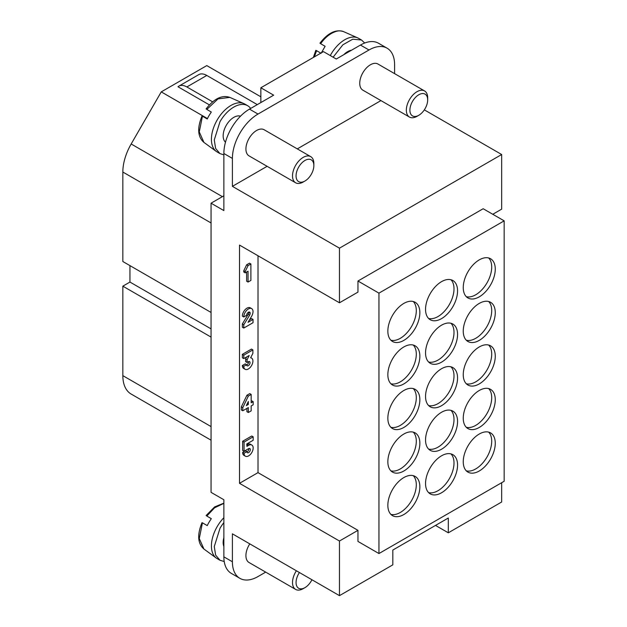 <?xml version="1.0" encoding="UTF-8"?>
<svg xmlns="http://www.w3.org/2000/svg" width="627" height="627" viewBox="0 0 627 627"><rect width="100%" height="100%" fill="white"/><g stroke="black" fill="none" stroke-linecap="round" stroke-linejoin="round"><path stroke-width="0.94" d="M501.671 482.696L501.671 502L448.313 532.809L448.313 518.02L392.823 550.059L392.823 564.849L339.466 595.65L232.398 533.836L232.398 561.768L223.863 556.839A36.217 20.91 120 0 0 231.363 573.415L239.898 578.345A36.217 20.91 -60 0 1 232.398 561.768M223.863 556.839L223.863 499.743L211.056 492.352L211.056 203.187L223.863 195.796M260.856 102.562L260.856 87.772L323.461 51.626L336.268 59.024L360.454 45.058A36.217 20.91 -60 0 1 378.567 43.263L387.102 48.193A36.217 20.91 -60 0 1 394.602 64.777L394.602 73.633M178.82 86.158L198.735 74.652A16.098 9.295 60 0 1 206.785 75.452L186.87 86.957A16.098 9.295 -120 0 0 178.82 86.158A16.098 9.295 -120 0 0 177.982 86.753L209.387 104.881M257.297 104.615L206.785 75.452M186.87 86.957L212.616 101.817M211.056 203.187L223.863 210.586L223.863 153.49A36.217 20.91 -60 0 1 249.475 109.129L273.662 95.171L260.856 87.772M448.313 532.809L435.506 525.418M339.466 541.023L239.514 483.315L239.514 245.086L339.466 302.794L357.962 292.111L357.962 281.021L378.951 293.138L378.951 553.547L357.962 541.43L357.962 530.34L339.466 541.023L339.466 595.65M450.954 410.348A22.635 13.073 -60 0 1 449.316 435.216A22.635 13.073 -60 0 1 428.602 449.073M425.545 439.982A22.635 13.073 -60 0 1 435.428 417.198A22.635 13.073 -60 0 1 452.874 411.132A22.635 13.073 -60 0 1 452.874 437.278A22.635 13.073 -60 0 1 430.24 450.343A22.635 13.073 -60 0 1 425.545 439.982M450.954 323.273A22.635 13.073 -60 0 1 449.316 348.142A22.635 13.073 -60 0 1 428.602 361.998M425.545 352.907A22.635 13.073 -60 0 1 435.428 330.123A22.635 13.073 -60 0 1 452.874 324.057A22.635 13.073 -60 0 1 452.874 350.195A22.635 13.073 -60 0 1 430.24 363.268A22.635 13.073 -60 0 1 425.545 352.907M413.248 301.509A22.635 13.073 -60 0 1 411.61 326.377A22.635 13.073 -60 0 1 390.895 340.226M387.847 331.134A22.635 13.073 -60 0 1 397.722 308.351A22.635 13.073 -60 0 1 415.168 302.292A22.635 13.073 -60 0 1 415.168 328.43A22.635 13.073 -60 0 1 392.533 341.496A22.635 13.073 -60 0 1 387.847 331.134M413.248 388.583A22.635 13.073 -60 0 1 411.61 413.452A22.635 13.073 -60 0 1 390.895 427.3M387.847 418.209A22.635 13.073 -60 0 1 397.722 395.433A22.635 13.073 -60 0 1 415.168 389.367A22.635 13.073 -60 0 1 415.168 415.505A22.635 13.073 -60 0 1 392.533 428.57A22.635 13.073 -60 0 1 387.847 418.209M413.248 475.658A22.635 13.073 -60 0 1 411.61 500.526A22.635 13.073 -60 0 1 390.895 514.383M387.847 505.291A22.635 13.073 -60 0 1 397.722 482.508A22.635 13.073 -60 0 1 415.168 476.442A22.635 13.073 -60 0 1 415.168 502.58A22.635 13.073 -60 0 1 392.533 515.653A22.635 13.073 -60 0 1 387.847 505.291M488.66 432.121A22.635 13.073 -60 0 1 487.022 456.989A22.635 13.073 -60 0 1 466.3 470.846M463.251 461.746A22.635 13.073 -60 0 1 473.134 438.971A22.635 13.073 -60 0 1 490.58 432.904A22.635 13.073 -60 0 1 490.58 459.042A22.635 13.073 -60 0 1 467.938 472.115A22.635 13.073 -60 0 1 463.251 461.746M488.66 345.046A22.635 13.073 -60 0 1 487.022 369.914A22.635 13.073 -60 0 1 466.3 383.763M463.251 374.672A22.635 13.073 -60 0 1 473.134 351.896A22.635 13.073 -60 0 1 490.58 345.83A22.635 13.073 -60 0 1 490.58 371.968A22.635 13.073 -60 0 1 467.938 385.033A22.635 13.073 -60 0 1 463.251 374.672M488.66 257.971A22.635 13.073 -60 0 1 487.022 282.84A22.635 13.073 -60 0 1 466.3 296.689M463.251 287.597A22.635 13.073 -60 0 1 473.134 264.813A22.635 13.073 -60 0 1 490.58 258.755A22.635 13.073 -60 0 1 490.58 284.893A22.635 13.073 -60 0 1 467.938 297.958A22.635 13.073 -60 0 1 463.251 287.597M450.954 366.811A22.635 13.073 -60 0 1 449.316 391.679A22.635 13.073 -60 0 1 428.602 405.536M425.545 396.444A22.635 13.073 -60 0 1 435.428 373.661A22.635 13.073 -60 0 1 452.874 367.594A22.635 13.073 -60 0 1 452.874 393.732A22.635 13.073 -60 0 1 430.24 406.805A22.635 13.073 -60 0 1 425.545 396.444M450.954 453.893A22.635 13.073 -60 0 1 449.316 478.762A22.635 13.073 -60 0 1 428.602 492.61M425.545 483.519A22.635 13.073 -60 0 1 435.428 460.735A22.635 13.073 -60 0 1 452.874 454.677A22.635 13.073 -60 0 1 452.874 480.815A22.635 13.073 -60 0 1 430.24 493.88A22.635 13.073 -60 0 1 425.545 483.519M450.954 279.736A22.635 13.073 -60 0 1 449.316 304.604A22.635 13.073 -60 0 1 428.602 318.461M425.545 309.37A22.635 13.073 -60 0 1 435.428 286.586A22.635 13.073 -60 0 1 452.874 280.52A22.635 13.073 -60 0 1 452.874 306.658A22.635 13.073 -60 0 1 430.24 319.731A22.635 13.073 -60 0 1 425.545 309.37M413.248 345.046A22.635 13.073 -60 0 1 411.61 369.914A22.635 13.073 -60 0 1 390.895 383.763M387.847 374.672A22.635 13.073 -60 0 1 397.722 351.888A22.635 13.073 -60 0 1 415.168 345.83A22.635 13.073 -60 0 1 415.168 371.968A22.635 13.073 -60 0 1 392.533 385.033A22.635 13.073 -60 0 1 387.847 374.672M488.66 388.583A22.635 13.073 -60 0 1 487.022 413.452A22.635 13.073 -60 0 1 466.3 427.3M463.251 418.209A22.635 13.073 -60 0 1 473.134 395.433A22.635 13.073 -60 0 1 490.58 389.367A22.635 13.073 -60 0 1 490.58 415.505A22.635 13.073 -60 0 1 467.938 428.578A22.635 13.073 -60 0 1 463.251 418.209M413.248 432.121A22.635 13.073 -60 0 1 411.61 456.989A22.635 13.073 -60 0 1 390.895 470.846M387.847 461.746A22.635 13.073 -60 0 1 397.722 438.971A22.635 13.073 -60 0 1 415.168 432.904A22.635 13.073 -60 0 1 415.168 459.042A22.635 13.073 -60 0 1 392.533 472.115A22.635 13.073 -60 0 1 387.847 461.746M488.66 301.509A22.635 13.073 -60 0 1 487.022 326.377A22.635 13.073 -60 0 1 466.3 340.226M463.251 331.134A22.635 13.073 -60 0 1 473.134 308.351A22.635 13.073 -60 0 1 490.58 302.292A22.635 13.073 -60 0 1 490.58 328.43A22.635 13.073 -60 0 1 467.938 341.496A22.635 13.073 -60 0 1 463.251 331.134M339.466 302.794L339.466 248.167L232.398 186.352L232.398 158.419A36.217 20.91 -60 0 1 258.01 114.059L368.989 49.988A36.217 20.91 -60 0 1 387.102 48.193M265.683 572.122L258.01 576.55A36.217 20.91 -60 0 1 239.898 578.345M424.322 109.866L501.671 154.516L501.671 209.144L492.775 214.277M248.049 265.621L250.894 263.983L250.894 280.41L248.049 282.056L248.049 271.209L245.204 272.855L245.204 271.538L248.049 265.621L246.63 264.806L243.785 270.715L243.785 272.032L245.204 272.855M250.894 263.983L249.475 263.16L246.63 264.806M246.63 272.032L246.63 281.233L248.049 282.056M243.785 270.715L245.204 271.538M243.778 316.964A6.536 3.778 -60 0 1 246.638 310.381A6.536 3.778 -60 0 1 251.678 308.633A6.536 3.778 -60 0 1 253.026 311.627A7.226 4.17 -60 0 1 251.607 316.306L248.049 322.302L253.026 319.433L253.026 322.717L243.778 328.054L243.778 324.77L249.617 315.162A3.276 1.897 120 0 0 250.181 313.265A2.516 1.45 120 0 0 249.664 312.113A2.516 1.45 120 0 0 247.728 312.787A2.516 1.45 120 0 0 246.63 315.318L243.778 316.964L242.359 316.141A6.536 3.778 120 0 1 245.212 309.566A6.536 3.778 120 0 1 250.251 307.81L251.678 308.633M253.026 319.433L251.607 318.61L249.53 319.809M248.731 312.089A2.516 1.45 -60 0 1 248.762 312.45A3.276 1.897 -60 0 1 248.19 314.339L242.359 323.947L242.359 327.231L243.778 328.054M242.359 323.947L243.778 324.77M248.19 314.339L249.617 315.162M248.762 312.45L250.181 313.265M249.185 355.493L243.778 358.613L243.778 355.164L252.885 349.905L252.885 353.354L250.612 357.79A6.458 3.731 -60 0 1 251.576 358.088A6.458 3.731 -60 0 1 251.576 365.549A6.458 3.731 -60 0 1 245.118 369.279A6.458 3.731 -60 0 1 243.778 366.333L246.63 364.695A2.414 1.395 120 0 0 247.124 365.8A2.414 1.395 120 0 0 249.538 364.405A2.414 1.395 120 0 0 249.538 361.614A2.414 1.395 120 0 0 248.331 361.732L247.054 362.477L247.054 359.843L249.185 355.493M252.885 349.905L251.466 349.082L242.359 354.341L242.359 357.79L243.778 358.613M242.359 354.341L243.778 355.164M246.63 364.695L245.204 363.872L242.359 365.517A6.458 3.731 120 0 0 243.699 368.457L245.118 369.279M242.359 365.517L243.778 366.333M248.598 361.607A2.414 1.395 -60 0 1 246.646 364.985M246.638 356.959L245.627 359.028L245.627 361.654L247.054 362.477M245.627 359.028L247.054 359.843M253.175 436.815L253.175 440.272L246.772 443.963L246.913 446.346L248.621 445.358A6.442 3.715 -60 0 1 251.835 445.045A6.442 3.715 -60 0 1 251.835 452.475A6.442 3.715 -60 0 1 245.4 456.197A6.442 3.715 -60 0 1 244.068 453.25L246.913 451.605A2.414 1.395 120 0 0 247.414 452.71A2.414 1.395 120 0 0 249.828 451.315A2.414 1.395 120 0 0 249.828 448.524A2.414 1.395 120 0 0 248.621 448.65L244.068 451.275L244.068 442.074L253.175 436.815L251.748 436L242.641 441.251L242.641 450.452L244.068 451.275M251.835 445.045L250.416 444.222A6.442 3.715 120 0 0 247.195 444.543L246.819 444.762M246.913 451.605L245.486 450.782L242.641 452.428A6.442 3.715 120 0 0 243.974 455.374L245.4 456.197M242.641 452.428L244.068 453.25M248.88 448.517A2.414 1.395 -60 0 1 246.928 451.895M242.641 441.251L244.068 442.074M247.21 403.804L248.331 404.454L248.331 401.492L246.34 405.598L248.331 404.454M253.175 401.656L253.175 404.783L251.176 405.928L251.176 410.857L248.331 412.503L248.331 407.574L242.782 410.779L242.782 407.66L248.331 396.076L251.176 394.43L251.176 402.808L253.175 401.656L251.748 400.841L251.176 401.17M246.913 408.396L246.913 411.68L248.331 412.503M251.176 394.43L249.758 393.607L246.913 395.253L241.364 406.837L241.364 409.956L242.782 410.779M241.364 406.837L242.782 407.66M246.913 395.253L248.331 396.076M239.514 483.315L258.01 472.633L258.01 255.761M357.962 530.34L258.01 472.633M357.962 281.021L483.174 208.736L504.163 220.853L504.163 481.262L378.951 553.547M339.466 248.167L501.671 154.516M378.951 293.138L504.163 220.853M232.398 186.352L267.11 166.312M297.292 148.889L380.934 100.594M424.557 90.931L377.956 64.025A15.095 8.715 120 0 0 373.175 63.601A15.095 8.715 120 0 0 360.102 86.236A15.095 8.715 120 0 0 362.868 90.163L409.462 117.069A15.095 8.715 -60 0 1 406.704 113.142A15.095 8.715 -60 0 1 419.776 90.5A15.095 8.715 -60 0 1 424.557 90.931A15.095 8.715 -60 0 1 427.685 97.836L427.685 99.889A12.579 7.258 120 0 0 421.093 93.776A12.579 7.258 120 0 0 410.199 112.641A12.579 7.258 120 0 0 418.789 115.29A12.579 7.258 120 0 0 425.075 108.659A12.579 7.258 120 0 0 427.685 99.889M310.733 156.648L264.132 129.742A15.095 8.715 120 0 0 249.044 138.457A15.095 8.715 120 0 0 249.044 155.88L295.638 182.786A15.095 8.715 -60 0 1 295.638 165.356A15.095 8.715 -60 0 1 310.733 156.648A15.095 8.715 -60 0 1 313.492 160.575A15.095 8.715 -60 0 1 313.853 163.553L313.853 165.606A12.579 7.258 120 0 0 313.555 163.122A12.579 7.258 120 0 0 298.671 167.111A12.579 7.258 120 0 0 302.661 181.987A12.579 7.258 120 0 0 304.965 181.007A12.579 7.258 120 0 0 313.853 165.606M249.789 543.875A15.095 8.715 120 0 0 249.044 545.09A15.095 8.715 120 0 0 249.044 562.513L295.638 589.419A15.095 8.715 -60 0 1 295.638 571.989A15.095 8.715 -60 0 1 296.383 570.774M207.474 118.566L161.257 91.879L206.785 65.592L260.856 96.809M131.176 394.07L211.056 440.185L131.176 394.07A40.246 23.238 -60 0 1 122.837 375.644L122.837 286.163L129.954 282.056L129.954 265.621M211.056 312.45L122.837 261.514L122.837 172.033A40.246 23.238 -60 0 1 131.176 143.983L222.389 196.651M161.257 91.879L131.176 143.983M129.954 282.056L211.056 328.877M211.056 337.091L122.837 286.163M304.965 181.007L303.186 182.034A15.095 8.715 -60 0 1 300.419 183.209A15.095 8.715 -60 0 1 295.638 182.786M240.486 116.199A15.095 8.715 120 0 0 226.276 125.314A15.095 8.715 120 0 0 225.493 142.18M206.816 109.435L211.299 112.021L209.136 115.415A26.608 15.361 120 0 0 207.271 118.989L202.443 116.199L199.276 131.913L203.924 142.4M247.657 105.704L244.812 104.066A27.666 15.973 120 0 0 243.927 103.62A27.666 15.973 120 0 0 217.146 120.039A27.666 15.973 120 0 0 216.315 151.444A27.666 15.973 120 0 0 217.146 151.985L219.991 153.631L215.617 148.45L214.277 139.931L219.991 121.685A27.666 15.973 -60 0 1 247.657 105.704A27.666 15.973 -60 0 1 250.659 108.447M223.863 154.861L219.991 153.631M418.789 115.29L417.01 116.316A15.095 8.715 -60 0 1 409.462 117.069M351.481 50.238A15.095 8.715 120 0 0 350.407 50.458A15.095 8.715 120 0 0 343.815 54.659M320.632 43.702L325.123 46.304L321.102 53.271L316.267 50.481L316.619 50.685L314.315 56.908M333.117 57.206L342.859 44.815L352.711 39.211L361.481 39.987L358.636 38.349A27.666 15.973 120 0 0 357.751 37.902A27.666 15.973 120 0 0 349.866 37.565A27.666 15.973 120 0 0 330.272 55.568M361.481 39.987L364.687 43.02M299.424 572.529A12.579 7.258 120 0 0 298.671 573.744A12.579 7.258 120 0 0 302.661 588.62A12.579 7.258 120 0 0 304.965 587.64A12.579 7.258 120 0 0 311.925 579.748M304.965 587.64L303.186 588.667A15.095 8.715 -60 0 1 300.419 589.842A15.095 8.715 -60 0 1 295.638 589.419M223.863 537.629A15.095 8.715 120 0 0 223.863 546.478M223.863 503.387L214.575 507.807L206.816 516.06L211.299 518.647L209.136 522.048A26.608 15.361 120 0 0 207.271 525.622L202.443 522.832L199.276 538.546L203.924 549.033M223.863 517.722A27.666 15.973 120 0 0 217.146 526.672A27.666 15.973 120 0 0 216.315 558.077A27.666 15.973 120 0 0 217.146 558.618L219.991 560.264L215.617 555.083L214.277 546.564L219.991 528.31A27.666 15.973 -60 0 1 223.863 522.604M224.215 561.526L219.991 560.264M258.01 114.059L249.475 109.129M360.454 45.058L368.989 49.988M247.195 444.543L248.621 445.358M232.398 158.419L223.863 153.49M122.837 375.644L211.056 426.579M122.837 172.033L211.056 222.961M206.103 108.926C214.105 98.596 222.021 94.748 229.843 97.381L218.024 98.886L206.816 109.427M319.927 43.208C327.929 32.878 335.845 29.03 343.667 31.663A26.021 15.024 120 0 0 336.244 31.35C330.288 33.27 325.092 37.393 320.648 43.718M250.714 357.586L251.576 358.088M216.315 151.444L203.869 142.36C197.677 136.905 197.05 128.127 201.996 116.034M229.843 97.381L243.927 103.62M343.667 31.663L357.751 37.902M313.343 57.465L315.828 50.317M216.315 558.077L203.869 548.993C197.677 543.538 197.05 534.76 201.996 522.667M206.103 515.559L214.63 506.914L223.863 503.152"/></g></svg>
